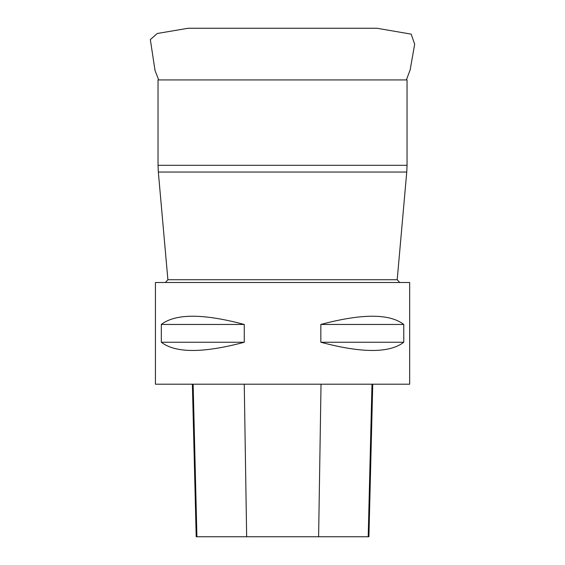 <?xml version="1.0" encoding="UTF-8"?>
<svg xmlns="http://www.w3.org/2000/svg" width="565" height="565" viewBox="0 0 565 565"><rect width="100%" height="100%" fill="white"/><g stroke="black" fill="none" stroke-linecap="round" stroke-linejoin="round"><path stroke-width="0.85" d="M320.835 324.451L403.763 324.451L403.763 342.249C389.539 353.203 361.897 353.203 320.835 342.249L320.835 324.451C361.897 313.497 389.539 313.497 403.763 324.451M320.835 342.249L403.763 342.249M161.322 324.451L244.257 324.451L244.257 342.249C203.195 353.203 175.553 353.203 161.322 342.249L161.322 324.451C175.553 313.497 203.195 313.497 244.257 324.451M161.322 342.249L244.257 342.249M155.417 384.2L409.667 384.2L409.667 282.5L155.417 282.5L155.417 384.2M192.375 384.2L196.203 536.75L368.91 536.75L372.745 384.2M406.39 79.926L410.162 69.862L414.668 44.197L411.172 34.133L376.926 28.25L188.166 28.25L157.239 33.497L150.332 39.599L155.05 70.576L158.694 79.926M191.719 28.25L190.765 28.25M282.542 172.05L406.751 172.05L397.202 279.731L167.89 279.731L158.334 172.05L282.542 172.05M158.038 165.312L158.038 79.926L407.047 79.926L407.047 165.312L158.038 165.312L158.334 172.05M196.917 536.75L193.131 384.2M368.203 536.75L371.989 384.2M318.611 536.75L321.026 384.2M246.658 536.75L244.25 384.2M407.047 165.312L406.751 172.05M167.89 279.731L165.354 282.5M397.202 279.731L399.738 282.5M373.564 28.25L191.514 28.25M189.868 28.257L373.168 28.257"/></g></svg>
